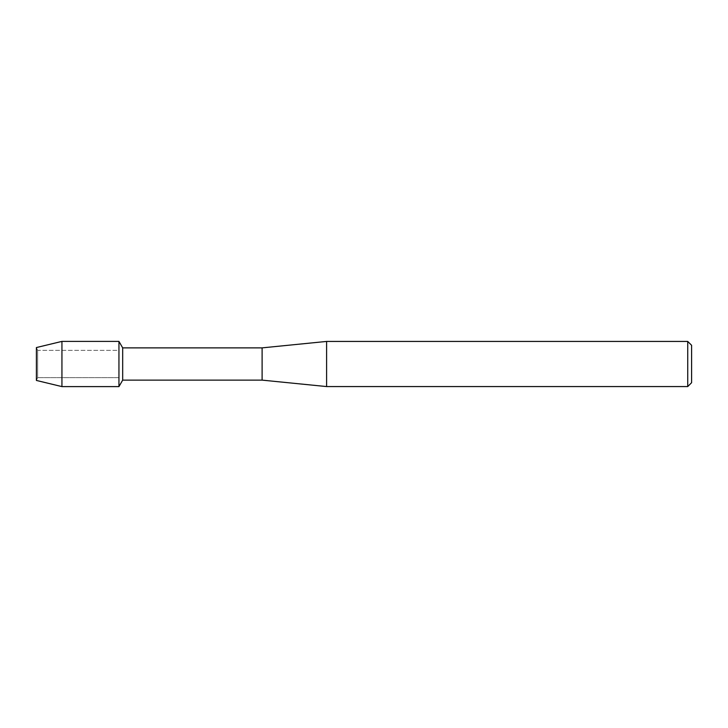 <?xml version="1.0" encoding="UTF-8"?>
<svg xmlns="http://www.w3.org/2000/svg" width="728" height="728" viewBox="0 0 728 728"><rect width="100%" height="100%" fill="white"/><g stroke="black" fill="none" stroke-linecap="round" stroke-linejoin="round"><path stroke-width="0.55" stroke-dasharray="3.64 2.73" d="M37.647 377.65L36.4 380.444L36.4 347.556L37.647 350.35L118.946 350.35L118.946 377.65L37.647 377.65L37.647 350.35L37.647 377.65L36.4 380.444L36.4 347.556L37.647 350.35L37.647 377.65L37.647 350.35L118.946 350.35L118.946 377.65L118.946 350.35L118.946 377.65L37.647 377.65M691.6 345.3L691.6 382.701M687.733 341.432L687.733 386.568M326.599 341.432L326.599 386.568M262.107 347.875L262.107 380.125M122.686 347.875L122.686 380.125M118.946 341.396L118.946 386.604L118.946 341.396M61.935 341.396L61.935 386.604"/><path stroke-width="1.09" d="M36.4 380.444L36.4 347.556L61.935 341.396L118.946 341.396L122.686 347.875L262.107 347.875L326.599 341.432L687.733 341.432L691.6 345.3L691.6 382.701L687.733 386.568L326.599 386.568L262.107 380.125L122.686 380.125L118.946 386.604L118.946 341.396L118.946 386.604L61.935 386.604L36.4 380.444L36.4 347.556M122.686 380.125L122.686 347.875M262.107 380.125L262.107 347.875M326.599 386.568L326.599 341.432M687.733 386.568L687.733 341.432M61.935 386.604L61.935 341.396"/></g></svg>
